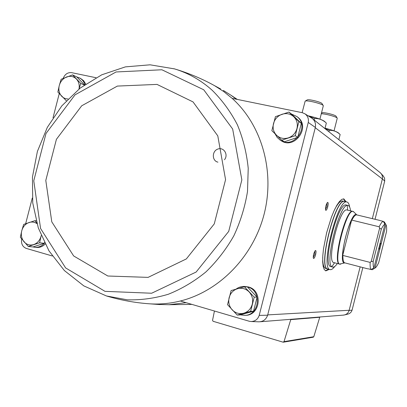 <?xml version="1.0" encoding="UTF-8"?>
<svg xmlns="http://www.w3.org/2000/svg" width="407" height="407" viewBox="0 0 407 407"><rect width="100%" height="100%" fill="white"/><g stroke="black" fill="none" stroke-linecap="round" stroke-linejoin="round"><path stroke-width="0.61" d="M375.045 219.281L384.707 181.064L384.579 178.169L383.226 175.905M347.817 314.107L348.244 314.001C350.168 313.37 351.445 312.072 352.08 310.119L362.841 267.557M80.464 78.378L83.633 80.723L85.719 84.025M45.172 244.108C42.572 246.586 39.637 247.705 36.355 247.451L36.218 247.441M21.708 239.006L21.668 239.148C21.011 243.645 22.487 246.713 26.104 248.356L52.294 255.972M63.212 78.342C64.866 74.267 67.618 72.36 71.469 72.624L96.001 77.712M59.254 93.615L53.022 117.75M32.28 198.061L25.666 223.672M147.731 303.683L149.934 303.841C160.073 304.461 170.218 303.51 180.367 300.997L249.394 321.291L251.18 321.53C255.133 321.357 257.809 319.312 259.203 315.389L308.252 122.461C308.872 118.793 307.763 115.909 304.914 113.812L302.447 112.729L232.148 98.367L223.606 91.468L214.458 85.612L220.635 88.97M281.73 140.206L284.31 141.804L297.751 137.342L301.312 123.352L291.402 113.95L288.894 112.073L298.891 121.561L295.294 135.694L281.73 140.206L271.856 130.672L275.422 116.672L288.894 112.073M84.488 84.885L76.842 76.948L72.563 74.888L80.739 83.389L79.08 88.812M237.215 315.064L240.252 314.906L253.525 311.228L257.102 297.161L247.38 286.904L244.414 286.777L254.227 297.135L250.61 311.35L237.215 315.064L227.528 304.66L231.115 290.583L244.414 286.777M44.236 243.31L39.627 242.786L28.281 246.469L32.977 246.952L44.236 243.31L44.414 242.618M343.233 315.13L344.795 314.876C346.957 314.163 348.397 312.703 349.109 310.495L360.144 266.855M343.345 315.12L343.681 315.094C346.489 314.652 348.316 313.044 349.165 310.271L267.704 314.896L315.344 127.411C316.015 123.469 314.82 120.36 311.747 118.096L311.375 117.862M379.924 172.451L381.334 173.855L382.107 175.29L382.519 177.294L382.377 178.943L384.707 181.064M372.339 218.635L382.321 179.161C382.855 176.628 382.188 174.491 380.321 172.766L380.006 172.512M315.262 127.727L382.377 178.943M352.08 310.119L349.109 310.495M329.263 269.388L325.834 270.884L324.262 269.546L323.189 266.519L322.685 261.904L322.787 255.911L323.499 248.819L326.607 232.84L331.384 217.277L334.091 210.684L336.823 205.347L339.438 201.511L341.809 199.344L343.823 198.901L346.148 201.836M327.747 206.781C326.958 209.524 326.251 210.673 325.631 210.221C325.285 207.382 325.915 204.777 327.528 202.406C328.322 202.325 328.393 203.785 327.747 206.781M315.608 254.665C314.769 257.539 314.026 258.755 313.38 258.303C313.069 255.448 313.741 252.849 315.384 250.508C316.158 250.412 316.229 251.801 315.608 254.665M244.76 286.462L248.367 286.955C262.841 290.196 260.739 314.916 245.909 315.323L245.268 315.359M297.064 116.677L297.7 117.16C311.116 127.009 294.363 150.224 280.911 140.552L280.642 140.384M180.367 300.997C219.271 291.341 253.307 256.654 264.189 213.914C275.061 171.169 261.676 124.908 232.148 98.367M258.659 321.81L258.979 321.82C263.248 321.637 266.127 319.434 267.623 315.211L267.704 314.896M308.252 122.461L315.344 127.411M267.623 315.211L259.203 315.389M214.438 311.014L212.546 320.329L213.08 321.281L283.058 342.16L284.01 341.631L290.842 319.312M313.227 337.205L313.797 336.716L319.831 316.997M157.794 304.421L168.971 304.721L186.111 302.686M236.319 99.216L230.917 95.192L223.336 90.44M314.891 251.033L314.764 254.451L313.202 257.6M327.04 202.94L326.913 206.547L325.447 209.524M328.535 269.2L325.478 270.752M343.447 198.85L345.416 201.663M291.473 114.021L296.952 116.595C310.409 126.475 293.605 149.766 280.118 140.064L277.121 137.363L275.081 133.832M76.898 77.004L79.334 77.839C82.031 79.223 83.873 81.481 84.865 84.62M236.04 289.123C238.522 287.286 241.285 286.391 244.322 286.442L247.466 286.92C261.981 290.171 259.875 314.967 245.004 315.374L240.328 314.886M44.622 243.03C41.89 246.138 38.665 247.563 34.936 247.303L33.038 246.937M28.281 246.469L20.35 237.261L21.744 230.805L23.667 224.415L34.941 220.655L36.722 222.873M36.157 220.843L34.941 220.655M41.193 235.592L39.627 242.786M41.041 236.269C39.815 240.471 37.363 243.249 33.679 244.602C29.94 245.655 26.73 244.729 24.044 241.824C21.551 238.711 20.782 235.037 21.744 230.805C22.955 226.638 25.382 223.87 29.034 222.497C31.853 221.617 34.488 221.993 36.94 223.621M253.525 311.228L250.61 311.35M257.102 297.161L254.227 297.135M252.254 304.248C250.916 308.852 248.077 311.843 243.732 313.217C239.311 314.265 235.465 313.146 232.188 309.854C229.136 306.339 228.124 302.264 229.146 297.619C230.469 293.065 233.277 290.084 237.581 288.68C241.972 287.591 245.823 288.675 249.145 291.941C252.243 295.451 253.281 299.552 252.254 304.248M66.341 100.758L57.855 92.043L59.264 85.536L61.157 79.253L72.563 74.888M84.259 85.048L80.739 83.389M68.05 98.962C65.537 98.932 63.4 98.011 61.64 96.2C59.101 93.3 58.308 89.744 59.264 85.536C60.47 81.385 62.917 78.526 66.611 76.959C70.37 75.671 73.636 76.358 76.404 79.019C78.821 81.7 79.686 85.032 78.999 89.021M301.312 123.352L298.891 121.561M297.751 137.342L295.294 135.694M296.957 128.531C295.624 133.12 292.755 136.233 288.354 137.866C283.882 139.179 279.975 138.339 276.633 135.338C273.524 132.102 272.476 128.18 273.494 123.575C274.806 119.032 277.64 115.934 282 114.275C286.447 112.922 290.359 113.731 293.742 116.702C296.901 119.928 297.975 123.87 296.957 128.531M224.471 159.727C228.719 154.665 223.677 146.713 217.77 149.089C211.793 151.17 211.889 160.902 217.918 162.149M380.199 220.609L383.252 221.342L384.956 224.206L373.936 267.811L371.072 269.536L368.284 268.813M383.44 221.662L384.294 221.866L385.989 224.71L381.379 242.964L380.25 243.986L379.787 243.869M372.527 269.556L375.045 268.025L379.665 249.756L379.151 248.326L378.708 248.214M372.202 269.734L371.179 269.47M379.161 226.791L351.638 220.075C347.268 228.261 342.821 245.818 342.699 255.387L370.161 262.408L371.209 261.518L373.199 261.33L381.313 229.212L379.66 228.068L379.161 226.791C380.794 223.412 382.158 221.596 383.252 221.342M371.072 269.536C370.268 268.651 369.963 266.275 370.161 262.408M381.313 229.212C382.763 226.175 383.974 224.506 384.956 224.206M385.989 224.71C386.604 225.799 386.787 228.078 386.543 231.542L378.703 262.596C377.314 265.618 376.119 267.414 375.101 267.999L375.045 268.025M373.936 267.811C373.255 266.951 373.005 264.789 373.199 261.33M381.379 242.964L379.665 249.756M347.013 210.007C339.906 206.598 325.997 262.25 333.867 262.586L339.611 264.087C331.934 263.802 345.879 208.023 352.783 211.386L347.013 210.007M334.752 266.468C332.957 268.864 331.41 269.912 330.108 269.612C319.892 269.256 337.815 197.548 346.998 202.035C348.29 202.386 349.16 204.039 349.618 207M332.672 267.084L330.911 266.616C321.606 266.254 337.917 200.997 346.296 205.057L348.071 205.479C339.764 201.434 323.443 266.743 332.672 267.084C333.979 267.374 335.546 266.178 337.378 263.502M330.108 269.612L327.905 269.032C317.592 268.645 335.5 197.003 344.78 201.516L346.998 202.035M334.554 262.764L331.97 266.565M347.207 205.606L347.7 210.17M334.676 209.432C337.82 203.414 340.45 200.6 342.567 200.992L344.632 201.48C335.348 196.968 317.44 268.605 327.757 268.991L325.707 268.447C323.657 267.796 322.659 264.077 322.715 257.29M350.539 210.851C350.183 207.626 349.359 205.835 348.071 205.479M342.699 255.387L351.638 220.075M371.209 261.518L379.66 228.068M380.25 243.986L379.151 248.326M324.577 121.428L324.465 121.327C321.906 119.561 316.417 117.704 307.997 115.741M308.175 115.858L314.565 118.498C318.966 118.335 322.888 119.867 326.338 123.082L324.465 121.327M314.184 120.009L314.565 118.498M324.939 128.592L326.338 123.082M322.049 103.627L322.013 103.571C321.316 102.065 308.216 98.865 307.173 99.949L305.204 101.104M323.295 105.856L323.229 105.561C322.395 103.739 306.39 99.832 305.148 101.14L302.126 112.668M338.466 132.952L338.38 132.87C336.487 131.517 332.036 129.965 325.035 128.215M324.984 128.414L329.314 130.382C333.364 130.184 336.976 131.563 340.145 134.529L338.38 132.87M328.958 131.797L329.314 130.382M338.838 139.677L340.145 134.529M336.06 116.26L336.034 116.219C335.439 114.886 323.005 111.879 322.105 112.846L321.413 113.253M337.23 118.32L337.174 118.076C336.599 116.763 324.934 113.609 321.281 113.777M290.807 319.622L319.8 317.272M284.01 341.631L313.797 336.716M106.446 295.965L107.295 296.215C121.51 300.341 135.724 302.884 149.934 303.841L160.022 304.584M214.458 85.612C202.004 78.709 188.685 73.138 174.506 68.89L150.076 64.81L125.402 66.875L101.735 74.812L80.215 88.065L61.808 105.881L47.329 127.345L37.398 151.424L32.453 177.004L32.738 202.91L38.304 227.93L48.977 250.86L64.362 270.543L83.811 285.887L106.436 295.96L127.269 299.817C141.031 300.198 154.736 298.336 168.386 294.23C181.766 288.853 194.271 281.42 205.901 271.937C216.804 261.401 226.109 249.374 233.816 235.851C240.44 221.698 245.004 206.898 247.507 191.453L248.224 168.32C246.678 153.027 243.065 138.517 237.388 124.786C230.632 111.747 222.242 100.259 212.23 90.313C201.017 80.245 188.446 73.107 174.506 68.89L173.891 68.707M105.006 291.351L151.643 293.233L196.143 272.029L228.719 231.38L241.85 179.899L232.667 129.034L203.729 89.774L161.889 69.77L116.071 71.963L75.041 94.841L45.991 133.491L33.771 180.8L40.568 228.475L65.624 267.923L105.006 291.351M107.824 276.007L148.087 277.381L186.34 258.928L214.27 223.896L225.564 179.65L217.791 135.867L193.03 101.908L157.021 84.407L117.369 86.081L81.71 105.784L56.41 139.316L45.793 180.449L51.786 221.846L73.652 255.947L107.824 276.007M351.831 220.162C353.81 216.402 355.443 214.647 356.736 214.891L379.843 220.436M367.745 268.834L344.744 262.851C343.442 262.434 342.826 259.951 342.908 255.398M344.841 262.876C336.686 265.359 350.803 208.883 356.832 214.911L353.851 212.011M340.847 264.036L340.71 264.077C331.273 267.628 347.095 204.334 353.749 211.91L352.783 211.386M283.42 342.18L313.268 337.2M168.971 304.721L191.926 304.395M230.917 95.192L237.291 99.415M260.195 321.759L343.681 315.094M312.657 118.793L380.321 172.766M251.18 321.53L258.979 321.82M304.914 113.812L311.747 118.096M383.552 176.267L381.084 173.535M348.244 314.001L344.795 314.876M296.952 116.595L297.7 117.16M79.334 77.839L80.632 78.459M245.004 315.374L245.909 315.323M34.936 247.303L36.355 247.451M375.101 267.999L372.329 269.673M344.861 262.881L339.611 264.087M322.013 103.571L323.229 105.561M323.306 105.805L319.922 119.129M336.034 116.219L337.174 118.076M337.24 118.279L334.05 130.84"/></g></svg>
